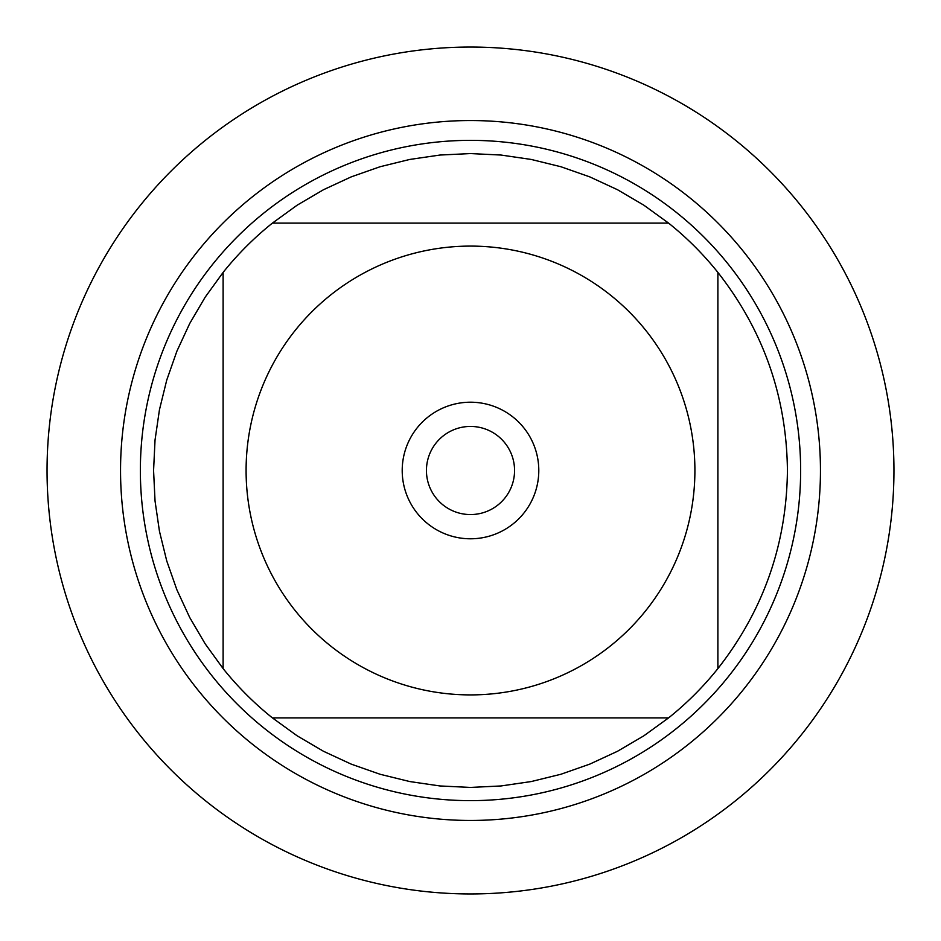 <?xml version="1.0" encoding="UTF-8"?>
<svg xmlns="http://www.w3.org/2000/svg" width="941" height="941" viewBox="0 0 941 941"><rect width="100%" height="100%" fill="white"/><g stroke="black" fill="none" stroke-linecap="round" stroke-linejoin="round"><path stroke-width="1.41" d="M47.05 470.5A423.45 423.45 0 0 1 682.225 103.781A423.45 423.45 0 0 1 682.225 837.219A423.45 423.45 0 0 1 47.05 470.5L47.05 470.5M140.362 470.5A330.138 330.138 0 0 1 635.563 184.589A330.138 330.138 0 0 1 635.563 756.411A330.138 330.138 0 0 1 140.362 470.5M402.207 470.5A68.293 68.293 0 0 1 504.647 411.358A68.293 68.293 0 0 1 504.647 529.642A68.293 68.293 0 0 1 402.207 470.5M694.905 470.5A224.405 224.405 0 0 0 396.173 258.763A224.405 224.405 0 0 0 295.333 610.768A224.405 224.405 0 0 0 694.905 470.5M668.592 223.111L643.844 205.185L617.496 189.717L589.772 176.873L560.93 166.745L531.265 159.452L501.024 155.042L470.5 153.571L439.976 155.042L409.735 159.452L380.07 166.745L351.228 176.873L323.504 189.717L297.156 205.185L272.408 223.111A316.929 316.929 0 0 0 223.111 272.408L205.185 297.156L189.717 323.504L176.873 351.228L166.745 380.07L159.452 409.735L155.042 439.976L153.571 470.5L155.042 501.024L159.452 531.265L166.745 560.93L176.873 589.772L189.717 617.496L205.185 643.844L223.111 668.592A316.929 316.929 0 0 0 272.408 717.889L297.156 735.815L323.504 751.283L351.228 764.127L380.07 774.255L409.735 781.548L439.976 785.958L470.5 787.429L501.024 785.958L531.265 781.548L560.93 774.255L589.772 764.127L617.496 751.283L643.844 735.815L668.592 717.889A316.929 316.929 0 0 0 717.889 668.592L717.889 272.408A316.929 316.929 0 0 0 668.592 223.111L272.408 223.111A316.929 316.929 0 0 0 223.111 272.408L223.111 668.592A316.929 316.929 0 0 0 272.408 717.889L668.592 717.889A316.929 316.929 0 0 0 717.889 668.592C763.445 610.415 786.629 544.392 787.429 470.5C786.629 396.608 763.445 330.585 717.889 272.408A316.929 316.929 0 0 0 668.592 223.111M426.438 470.5A44.062 44.062 0 0 0 492.531 508.658A44.062 44.062 0 0 0 492.531 432.342A44.062 44.062 0 0 0 426.438 470.5M893.95 470.5A423.45 423.45 0 0 1 258.775 837.219A423.45 423.45 0 0 1 258.775 103.781A423.45 423.45 0 0 1 893.95 470.5M120.542 470.5A349.958 349.958 0 0 1 645.479 167.427A349.958 349.958 0 0 1 645.479 773.573A349.958 349.958 0 0 1 120.542 470.5"/></g></svg>
